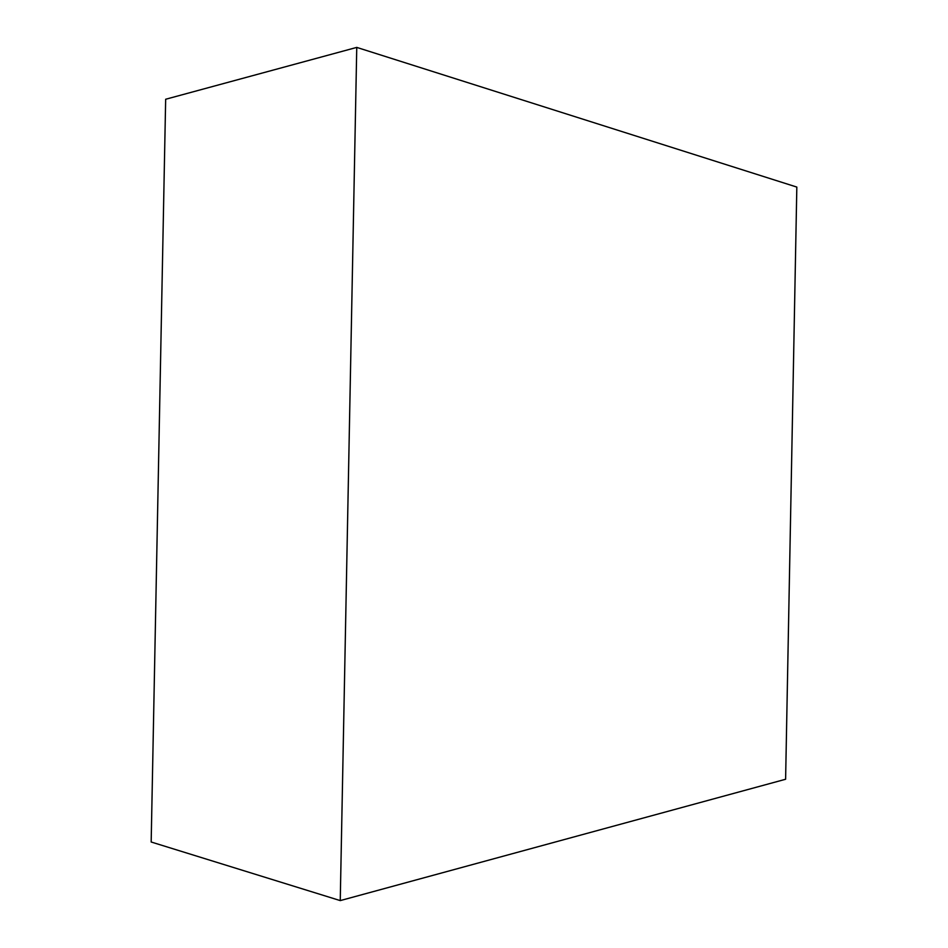 <?xml version="1.0" encoding="UTF-8"?>
<svg xmlns="http://www.w3.org/2000/svg" width="948" height="948" viewBox="0 0 948 948"><rect width="100%" height="100%" fill="white"/><g stroke="black" fill="none" stroke-linecap="round" stroke-linejoin="round"><path stroke-width="1.42" d="M151.17 842.002L340.249 900.6L785.608 779.256L796.83 187.076L356.756 47.4L165.663 99.256L356.756 47.4L340.249 900.6L151.17 842.002L165.663 99.256L151.17 842.002M340.249 900.6L785.608 779.256L796.83 187.076L356.756 47.4L340.249 900.6"/></g></svg>
